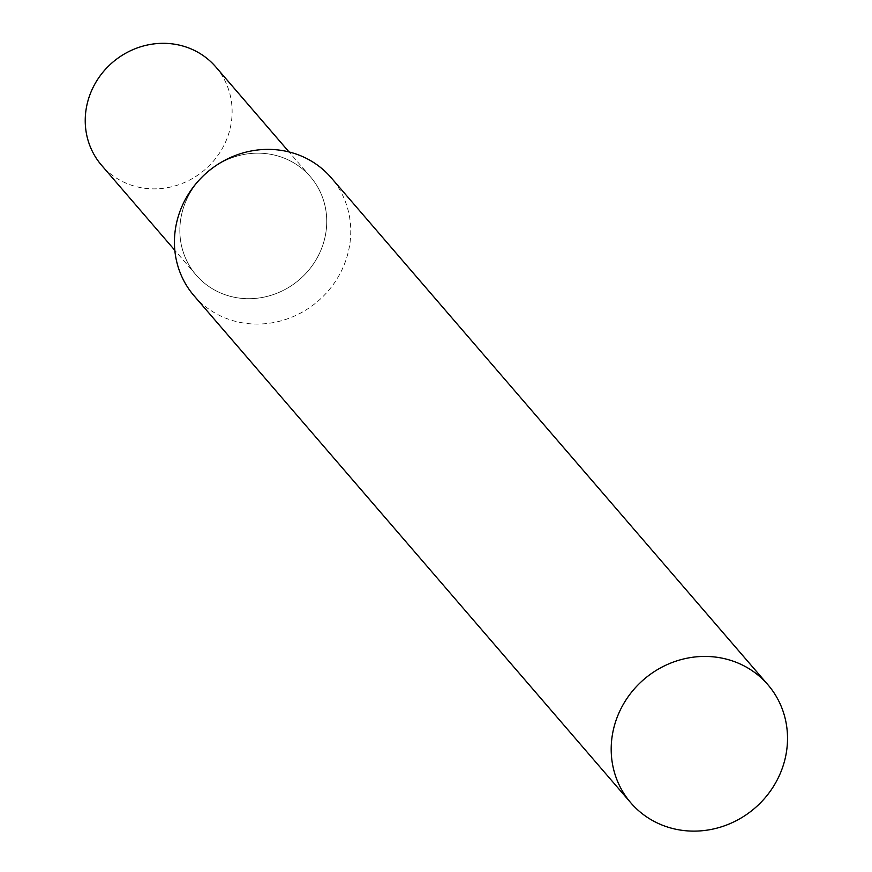 <?xml version="1.0" encoding="UTF-8"?>
<svg xmlns="http://www.w3.org/2000/svg" width="872" height="872" viewBox="0 0 872 872"><rect width="100%" height="100%" fill="white"/><g stroke="black" fill="none" stroke-linecap="round" stroke-linejoin="round"><path stroke-width="0.65" stroke-dasharray="4.36 3.27" d="M213.324 167.457A75.363 70.785 -40.7 0 1 264.26 153.45A75.363 70.785 -40.7 0 1 310.399 176.744A75.363 70.785 -40.7 0 1 317.027 258.123A75.363 70.785 -40.7 0 1 242.34 298.42A75.363 70.785 -40.7 0 1 196.2 275.127A75.363 70.785 -40.7 0 1 201.388 177.735M215.776 66.904A75.363 70.785 -40.7 0 1 222.415 148.273A75.363 70.785 -40.7 0 1 147.717 188.581A75.363 70.785 -40.7 0 1 101.577 165.277M194.053 295.772A90.47 84.966 139.3 0 0 285.7 319.446A90.47 84.966 139.3 0 0 349.77 244.389A90.47 84.966 139.3 0 0 331.142 177.692M201.868 177.245A75.363 70.785 139.3 0 0 180.668 219.548A75.363 70.785 139.3 0 0 242.34 298.42A75.363 70.785 139.3 0 0 325.921 232.312A75.363 70.785 139.3 0 0 292.807 162.279A75.363 70.785 139.3 0 0 212.757 167.86M310.399 176.744L289.024 151.935M196.2 275.127L174.825 250.308"/><path stroke-width="1.31" d="M174.825 250.308L101.577 165.277A75.363 70.785 -40.7 0 1 94.95 83.897A75.363 70.785 -40.7 0 1 169.637 43.6A75.363 70.785 -40.7 0 1 215.776 66.904L289.024 151.935M201.388 177.735A75.363 70.785 -40.7 0 1 213.324 167.457M767.905 684.738L331.142 177.692A90.47 84.966 139.3 0 0 213.934 167.021A90.47 84.966 139.3 0 0 200.854 178.28A90.47 84.966 139.3 0 0 175.414 229.074A90.47 84.966 139.3 0 0 194.053 295.772L630.816 802.818A90.47 84.966 139.3 0 0 722.463 826.493A90.47 84.966 139.3 0 0 786.533 751.435A90.47 84.966 139.3 0 0 767.905 684.738A90.47 84.966 139.3 0 0 676.247 661.063A90.47 84.966 139.3 0 0 612.177 736.121A90.47 84.966 139.3 0 0 630.816 802.818M213.934 167.021L212.757 167.86A75.363 70.785 139.3 0 0 201.868 177.245L200.854 178.28"/></g></svg>
